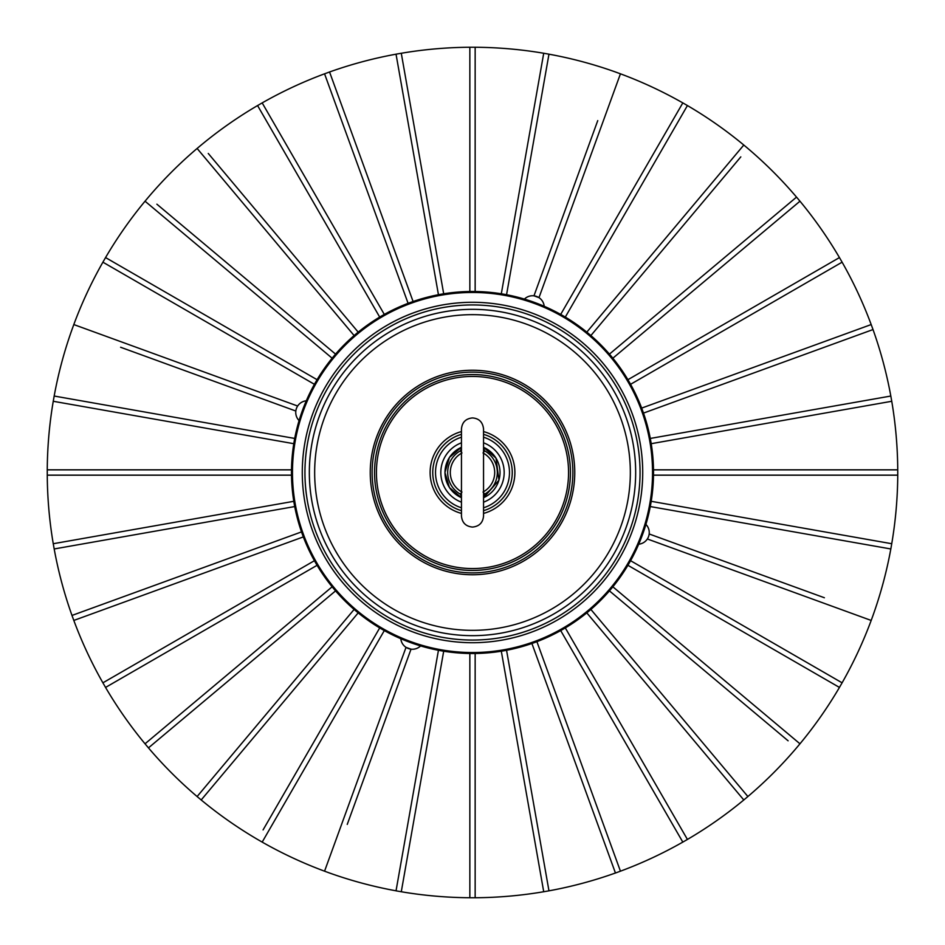 <?xml version="1.0" encoding="UTF-8"?>
<svg xmlns="http://www.w3.org/2000/svg" width="945" height="945" viewBox="0 0 945 945"><rect width="100%" height="100%" fill="white"/><g stroke="black" fill="none" stroke-linecap="round" stroke-linejoin="round"><path stroke-width="1.42" d="M653.515 472.5A181.015 181.015 0 0 1 381.993 629.264A181.015 181.015 0 0 1 381.993 315.736A181.015 181.015 0 0 1 653.515 472.5M347.252 824.394L411.028 649.18L406.019 647.36L324.56 871.184A425.25 425.25 0 0 1 262.178 842.101L384.308 630.575L262.178 842.101L257.572 839.443A425.25 425.25 0 0 1 201.202 799.966M333.868 845.61L324.56 871.184L329.557 873.015A425.25 425.25 0 0 0 396.038 890.816L438.445 650.278M397.939 879.996L396.038 890.828L401.282 891.749L443.689 651.211L401.282 891.749A425.25 425.25 0 0 0 469.842 897.738L469.842 653.491M469.842 886.741L469.842 897.75L475.158 897.75L475.158 653.491L475.158 897.75A425.25 425.25 0 0 0 543.718 891.737L501.311 651.211M541.816 880.917L543.718 891.749L548.962 890.828L506.555 650.278L548.962 890.828A425.25 425.25 0 0 0 615.443 873.003L531.905 643.486M611.675 862.679L615.443 873.015L620.44 871.184L536.902 641.667L620.44 871.184A425.25 425.25 0 0 0 682.81 842.101L560.692 630.575M677.317 832.58L682.822 842.101L687.428 839.443L565.299 627.917L687.428 839.443A425.25 425.25 0 0 0 743.798 799.966L586.798 612.856M736.734 791.544L743.798 799.966L747.885 796.54L590.885 609.442L747.885 796.54M796.54 747.873A425.25 425.25 0 0 1 747.873 796.54M788.118 740.809L609.442 590.885M612.856 586.798L799.966 743.798L612.856 586.798M829.911 681.924L839.443 687.428A425.25 425.25 0 0 1 799.966 743.798L796.54 747.885M630.575 560.692L842.101 682.822L630.575 560.692M845.61 611.131L871.184 620.44A425.25 425.25 0 0 1 842.101 682.81L839.443 687.428L627.917 565.299M824.394 597.748L649.18 533.972M879.984 547.049L890.828 548.962A425.25 425.25 0 0 1 873.003 615.443L871.184 620.44L647.36 538.981M651.211 501.311L891.749 543.718L651.211 501.311M886.741 475.158L897.75 475.158A425.25 425.25 0 0 1 891.737 543.718L890.828 548.962L650.278 506.555M653.491 469.842L897.75 469.842L653.491 469.842M880.917 403.184L891.749 401.282A425.25 425.25 0 0 1 897.738 469.842L897.75 475.158L653.491 475.158M650.278 438.445L890.828 396.038L650.278 438.445M862.679 333.325L873.015 329.557A425.25 425.25 0 0 1 890.816 396.038L891.749 401.282L651.211 443.689M641.667 408.098L871.184 324.56L641.667 408.098M832.58 267.683L842.101 262.178A425.25 425.25 0 0 1 871.184 324.56L873.015 329.557L643.486 413.095M627.917 379.701L839.443 257.572L627.917 379.701M791.544 208.266L799.966 201.202A425.25 425.25 0 0 1 839.443 257.572L842.101 262.178L630.575 384.308M609.442 354.115L796.54 197.115L609.442 354.115M747.873 148.459A425.25 425.25 0 0 1 796.54 197.127M740.809 156.882L590.885 335.558M586.798 332.144L743.798 145.034L586.798 332.144M681.924 115.089L687.428 105.556A425.25 425.25 0 0 1 743.798 145.034L747.885 148.459M560.692 314.425L682.822 102.899L560.692 314.425M611.131 99.379L620.44 73.816A425.25 425.25 0 0 1 682.81 102.899L687.428 105.556L565.299 317.083M597.748 120.606L533.972 295.82L538.981 297.64L580.667 183.106L620.44 73.816L615.443 71.985A425.25 425.25 0 0 0 548.962 54.184L506.555 294.722M547.049 65.004L548.962 54.172L543.718 53.251L501.311 293.789L543.718 53.251A425.25 425.25 0 0 0 475.158 47.262L475.158 291.509M475.158 58.259L475.158 47.25L469.842 47.25L469.842 291.509L469.842 47.25A425.25 425.25 0 0 0 401.282 53.263L443.689 293.789M333.325 82.321L329.557 71.985A425.25 425.25 0 0 1 396.038 54.184L438.445 294.722M408.098 303.333L324.56 73.816L408.098 303.333M267.683 112.42L262.178 102.899A425.25 425.25 0 0 1 324.56 73.816L329.557 71.985L413.095 301.514M379.701 317.083L257.572 105.556L379.701 317.083M201.202 145.034A425.25 425.25 0 0 1 257.572 105.556L262.178 102.899L384.308 314.425M208.266 153.456L358.202 332.144M354.115 335.558L197.115 148.459L354.115 335.558M148.459 197.127A425.25 425.25 0 0 1 197.115 148.459L201.19 145.034M156.882 204.191L335.558 354.115M332.144 358.202L145.034 201.202L332.144 358.202M115.077 263.076L105.556 257.572A425.25 425.25 0 0 1 145.034 201.202L148.459 197.115M314.425 384.308L102.899 262.178L314.425 384.308M99.379 333.868L73.804 324.56A425.25 425.25 0 0 1 102.899 262.19L105.556 257.572L317.083 379.701M120.606 347.252L295.82 411.028M65.004 397.951L54.172 396.038A425.25 425.25 0 0 1 71.997 329.557L73.804 324.56L297.64 406.019M293.789 443.689L53.251 401.282L293.789 443.689M58.259 469.842L47.25 469.842A425.25 425.25 0 0 1 53.251 401.282L54.172 396.038L294.722 438.445M291.509 475.158L47.25 475.158L291.509 475.158M64.083 541.816L53.251 543.718A425.25 425.25 0 0 1 47.262 475.158L47.25 469.842L291.509 469.842M294.722 506.555L54.172 548.962L294.722 506.555M82.321 611.675L71.985 615.443A425.25 425.25 0 0 1 54.184 548.962L53.251 543.718L293.789 501.311M303.333 536.902L73.804 620.44L303.333 536.902M112.42 677.317L102.899 682.822A425.25 425.25 0 0 1 73.816 620.44L71.985 615.443L301.514 531.905M317.083 565.299L105.556 687.428L317.083 565.299M153.456 736.734L145.034 743.798A425.25 425.25 0 0 1 105.556 687.428L102.899 682.822L314.425 560.692M335.558 590.885L148.459 747.885L335.558 590.885M204.191 788.118L197.115 796.54A425.25 425.25 0 0 1 148.459 747.873M358.202 612.856L201.19 799.966L358.202 612.856M263.076 829.911L379.701 627.917M201.19 799.966L197.115 796.54L354.115 609.442M148.459 747.885L145.034 743.798L332.144 586.798M796.54 197.115L799.966 201.202L612.856 358.202M306.298 400.798A11.671 11.671 0 0 0 299.092 420.596M544.202 306.298A11.671 11.671 0 0 0 524.404 299.092M638.702 544.202A11.671 11.671 0 0 0 645.907 524.404M400.798 638.702A11.671 11.671 0 0 0 420.596 645.907M461.349 496.078L460.309 494.129L461.963 492.038M461.963 452.962L460.309 450.871L461.349 448.922M483.037 492.038L484.69 494.129L483.651 496.078M483.651 448.922L484.69 450.871L483.037 452.962M483.545 449.548L484.69 450.871A24.83 24.83 0 0 1 484.69 494.129L483.545 495.452M461.455 495.452L460.309 494.129A24.83 24.83 0 0 1 460.309 450.871L461.455 449.548M483.545 442.815A31.669 31.669 0 0 1 483.545 502.185M461.455 502.185A31.669 31.669 0 0 1 461.455 442.815M483.545 437.204A36.985 36.985 0 0 1 483.545 507.796M461.455 507.796A36.985 36.985 0 0 1 461.455 437.204M292.064 472.5A180.436 180.436 0 0 1 472.5 292.064A180.436 180.436 0 0 1 652.936 472.5A180.436 180.436 0 0 1 472.5 652.936A180.436 180.436 0 0 1 292.064 472.5M292.466 472.5A180.034 180.034 0 0 0 472.5 652.534A180.034 180.034 0 0 0 652.534 472.5A180.034 180.034 0 0 0 472.5 292.466A180.034 180.034 0 0 0 292.466 472.5M302.282 472.5A170.206 170.206 0 0 1 472.5 302.294A170.206 170.206 0 0 1 642.706 472.5A170.206 170.206 0 0 1 472.5 642.706A170.206 170.206 0 0 1 302.282 472.5M640.048 472.5A167.548 167.548 0 0 0 388.726 327.395A167.548 167.548 0 0 0 388.726 617.605A167.548 167.548 0 0 0 640.048 472.5M635.666 472.5A163.166 163.166 0 0 1 472.5 635.666A163.166 163.166 0 0 1 309.334 472.5A163.166 163.166 0 0 1 472.5 309.334A163.166 163.166 0 0 1 635.666 472.5A163.166 163.166 0 0 0 390.923 331.199A163.166 163.166 0 0 0 390.923 613.801A163.166 163.166 0 0 0 635.666 472.5M630.339 472.5A157.839 157.839 0 0 1 393.581 609.194A157.839 157.839 0 0 1 393.581 335.806A157.839 157.839 0 0 1 630.339 472.5M574.761 472.5A102.261 102.261 0 0 1 421.375 561.058A102.261 102.261 0 0 1 421.375 383.942A102.261 102.261 0 0 1 574.761 472.5M572.871 472.5A100.371 100.371 0 0 1 422.309 559.428A100.371 100.371 0 0 1 422.309 385.572A100.371 100.371 0 0 1 572.871 472.5M570.437 472.5A97.937 97.937 0 0 1 423.525 557.326A97.937 97.937 0 0 1 423.525 387.674A97.937 97.937 0 0 1 570.437 472.5M568.559 472.5A96.059 96.059 0 0 1 424.47 555.695A96.059 96.059 0 0 1 424.47 389.305A96.059 96.059 0 0 1 568.559 472.5M483.545 431.582A42.383 42.383 0 0 1 483.545 513.418M461.455 513.418A42.383 42.383 0 0 1 461.455 431.582M483.545 434.334A39.725 39.725 0 0 1 483.545 510.666M461.455 510.666A39.725 39.725 0 0 1 461.455 434.334M396.038 54.172L401.282 53.251M483.545 497.708A27.523 27.523 0 0 0 483.545 447.292L495.995 458.101L498.96 480.19L483.545 497.743M461.455 447.292A27.523 27.523 0 0 0 461.455 497.708L449.442 487.573L444.953 472.5L449.442 457.427L461.455 447.257M461.455 453.246A22.196 22.196 0 0 0 461.455 491.754M483.545 491.754A22.196 22.196 0 0 0 483.545 453.246M483.545 448.249L483.545 448.969M483.545 496.751L483.545 496.03M461.455 496.751L461.455 496.03M483.545 428.983L483.545 428.971C482.765 422.143 479.091 418.458 472.5 417.926C465.79 418.588 462.105 422.261 461.455 428.971L461.455 516.029C462.105 522.739 465.79 526.412 472.5 527.074C479.209 526.412 482.895 522.739 483.545 516.029L483.545 428.971M461.455 448.249L461.455 448.969"/></g></svg>
